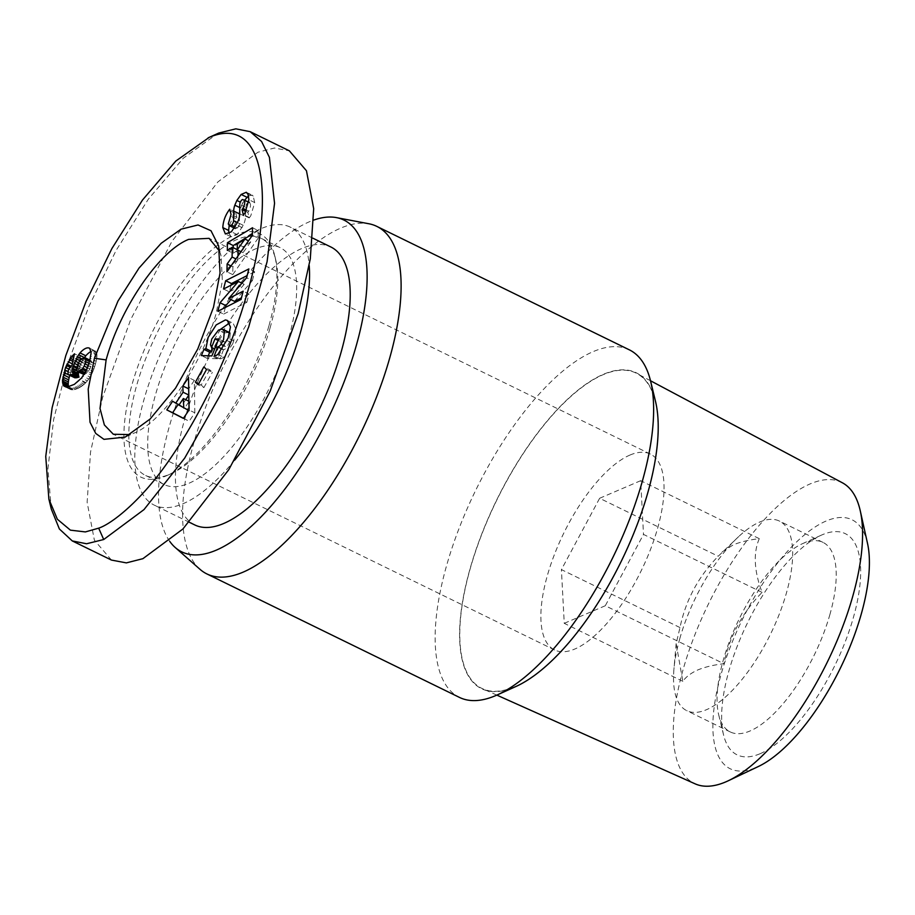 <?xml version="1.0" encoding="UTF-8"?>
<svg xmlns="http://www.w3.org/2000/svg" width="915" height="915" viewBox="0 0 915 915"><rect width="100%" height="100%" fill="white"/><g stroke="black" fill="none" stroke-linecap="round" stroke-linejoin="round"><path stroke-width="0.69" stroke-dasharray="4.58 3.43" d="M51.297 509.049L47.9 468.949L53.642 419.493L67.573 364.342L88.755 306.777L116.056 250.504L148.322 199.184L183.355 158.169L217.53 133.601M219.68 251.351L221.075 255.994L222.379 281.008L216.329 312.678C202.375 364.159 163.019 421.792 133.796 433.218L125.172 437.107M220.561 329.309L213.984 340.22L211.891 347.609M208.254 355.798L207.202 358.406L217.679 358.76L224.518 341.867L220.801 341.741L217.347 350.273L214.682 348.981M217.347 350.273L216.283 347.7L210.484 344.863M216.283 347.7L217.598 341.798L224.289 332.98L218.479 330.132M230.283 333.277L229.356 342.485L226.794 347.151L224.427 345.996M242.521 199.504L248.331 202.341C251.145 203.039 251.259 206.012 248.697 211.251L247.839 212.417L249.223 217.919L250.779 215.78L254.713 202.558L248.903 199.722M254.713 202.558L253.181 196.084L247.382 193.248M235.121 226.84L237.351 227.927L235.235 228.521L234.091 226.771L236.859 217.312L235.532 212.04L229.196 225.536M629.36 349.85A193.431 76.368 -63.9 0 0 593.069 351.669A193.431 76.368 -63.9 0 0 459.261 527.898A193.431 76.368 -63.9 0 0 459.444 697.402M200.008 569.324A193.431 76.368 116.1 0 1 210.507 394.903A193.431 76.368 116.1 0 1 340.506 228.201A193.431 76.368 116.1 0 1 368.951 223.775M655.46 401.182A175.852 69.426 -63.9 0 0 603.157 374.395A175.852 69.426 -63.9 0 0 470.047 568.798A175.852 69.426 -63.9 0 0 514.688 687.051A175.852 69.426 -63.9 0 0 515.98 686.479M169.698 541.303A184.647 72.903 116.1 0 1 188.959 372.039A184.647 72.903 116.1 0 1 309.27 221.819A184.647 72.903 116.1 0 1 313.799 220.058M842.338 482.765A167.582 66.166 -63.9 0 0 810.095 483.932A167.582 66.166 -63.9 0 0 693.776 637.641A167.582 66.166 -63.9 0 0 695.137 783.846M514.768 686.73A175.497 69.288 116.1 0 1 482.685 688.778A175.497 69.288 116.1 0 1 481.256 535.675A175.497 69.288 116.1 0 1 603.065 374.715A175.497 69.288 116.1 0 1 636.829 373.48A175.497 69.288 116.1 0 1 635.753 527.932A175.497 69.288 116.1 0 1 514.768 686.73M194.861 524.981A154.749 61.099 116.1 0 1 184.613 419.47A154.749 61.099 116.1 0 1 330.784 246.947M234.686 460.142A154.749 61.099 116.1 0 1 154.212 505.114A154.749 61.099 116.1 0 1 143.975 399.603A154.749 61.099 116.1 0 1 290.147 227.069A154.749 61.099 116.1 0 1 309.201 265.544M867.5 543.327A138.565 54.706 -63.9 0 0 826.005 521.07A138.565 54.706 -63.9 0 0 721.112 674.264A138.565 54.706 -63.9 0 0 756.293 767.445A138.565 54.706 -63.9 0 0 758.386 766.495M288.843 337.532A131.886 52.075 116.1 0 1 164.254 484.584A131.886 52.075 116.1 0 1 155.527 394.651A131.886 52.075 116.1 0 1 280.104 247.61A131.886 52.075 116.1 0 1 288.843 337.532M269.971 328.313A131.886 52.075 116.1 0 1 171.116 473.684A131.886 52.075 116.1 0 1 145.382 475.354A131.886 52.075 116.1 0 1 136.655 385.432A131.886 52.075 116.1 0 1 261.244 238.38A131.886 52.075 116.1 0 1 275.724 259.711A131.886 52.075 116.1 0 1 269.971 328.313M829.962 614.32A105.511 41.655 116.1 0 1 750.094 730.959A105.511 41.655 116.1 0 1 730.296 731.954A105.511 41.655 116.1 0 1 718.71 714.889A105.511 41.655 116.1 0 1 723.308 660.012A105.511 41.655 116.1 0 1 802.398 543.716A105.511 41.655 116.1 0 1 803.176 543.373A105.511 41.655 116.1 0 1 822.974 542.378A105.511 41.655 116.1 0 1 829.962 614.32M760.182 753.686A123.09 48.598 -63.9 0 0 853.363 617.602A123.09 48.598 -63.9 0 0 822.116 534.829A123.09 48.598 -63.9 0 0 821.201 535.229A123.09 48.598 -63.9 0 0 747.486 622.909A123.09 48.598 -63.9 0 0 723.571 734.939A123.09 48.598 -63.9 0 0 760.182 753.686M268.85 326.129A135.409 53.459 116.1 0 1 167.353 475.377A135.409 53.459 116.1 0 1 131.977 384.769A135.409 53.459 116.1 0 1 209.055 252.334A135.409 53.459 116.1 0 1 274.752 255.708A135.409 53.459 116.1 0 1 268.85 326.129M679.765 638.727A105.511 41.655 116.1 0 1 738.714 536.545A105.511 41.655 116.1 0 1 759.633 522.076A105.511 41.655 116.1 0 1 779.431 521.081A105.511 41.655 116.1 0 1 786.42 593.023A105.511 41.655 116.1 0 1 706.552 709.674A105.511 41.655 116.1 0 1 686.753 710.658A105.511 41.655 116.1 0 1 673.943 669.037A105.511 41.655 116.1 0 1 679.765 638.727M722.164 551.905L733.35 544.814C740.51 541.897 749.145 539.839 759.267 538.66C753.125 553.06 754.063 570.971 762.092 592.394C742.317 612.638 729.575 636.417 723.879 663.718C713.757 664.896 705.122 666.955 697.951 669.883C691.111 672.96 686.067 676.768 682.83 681.309L676.139 643.645L679.994 627.576C685.621 600.412 698.351 576.633 718.218 556.251L738.714 536.545M629.886 455.087A109.022 43.051 116.1 0 1 650.348 454.057A109.022 43.051 116.1 0 1 650.451 549.606A109.022 43.051 116.1 0 1 575.032 648.929A109.022 43.051 116.1 0 1 554.582 649.959A109.022 43.051 116.1 0 1 554.467 554.421A109.022 43.051 116.1 0 1 629.886 455.087M223.523 349.69L222.391 349.141L223.523 349.69A6.153 2.425 -63.9 0 0 224.255 349.53A6.153 2.425 -63.9 0 0 226.794 347.151M223.5 349.69L220.035 358.84L214.224 356.004M220.035 358.84A15.166 5.993 -63.9 0 0 221.647 358.44A15.166 5.993 -63.9 0 0 223.695 357.193L232.902 343.445L227.103 340.609M111.458 560.072L94.371 540.159L87.131 502.255L90.551 451.964L102.64 397.339L130.673 319.587L171.94 241.366L217.896 181.913L257.916 152.233L274.454 148.013L289.369 150.826M762.092 592.394L643.508 534.417L605.295 605.741L723.879 663.718M759.267 538.66L640.683 480.684L643.508 534.417M679.994 627.576L561.41 569.599L599.634 498.275L718.218 556.251M682.83 681.309L564.246 623.332L561.41 569.599M605.295 605.741L564.246 623.332M640.683 480.684L599.634 498.275M252.368 235.304L258.167 238.14L258.293 230.591L252.494 227.755M258.293 230.591L252.391 234.126M233.222 247.691L233.131 253.226L227.32 250.39M233.131 253.226L238.06 250.058L237.237 249.646M237.969 255.994L237.9 259.871L235.944 258.911M237.9 259.871L232.902 266.86L231.038 265.945M232.902 266.86L232.765 274.637L226.966 271.801M232.765 274.637L258.167 238.14M206.538 369.466L212.349 372.302L209.661 369.74L203.851 366.904M209.661 369.74L201.22 385.043L198.647 383.785M201.22 385.043L203.908 387.605L198.097 384.769M203.908 387.605L212.349 372.302M217.896 354.345L223.695 357.193M232.902 343.445L236.264 329.823L233.085 323.235L229.608 322.926M207.202 358.406L201.392 355.569M217.679 358.76L211.868 355.924M224.518 341.867L218.719 339.03M220.801 341.741L218.147 340.449M224.289 332.98L229.185 332.339M219.794 358.829L213.984 355.992M229.116 233.508L231.163 236.813L237.202 234.606L243.241 225.307A12.307 4.861 -63.9 0 0 245.529 216.649L245.609 207.19L239.799 204.354M248.811 202.066L248.331 202.341A3.283 1.292 -63.9 0 0 245.609 207.19M247.839 212.417L245.861 211.457M249.223 217.919L243.413 215.082M249.486 217.564L243.676 214.728M253.181 196.084L252.094 195.101L248.537 195.844M244.717 200.065L242.669 203.279L240.359 202.146M242.669 203.279L240.634 208.014A12.307 4.861 -63.9 0 0 239.741 211.342M239.456 216.34L239.398 223.535L237.397 222.562M237.351 227.927A3.283 1.292 -63.9 0 0 239.398 223.535M236.859 217.312L231.049 214.476M235.532 212.04L229.722 209.203M231.163 236.813L225.364 233.977M237.202 234.606L231.404 231.769M242.155 227.663L236.344 224.827M243.241 225.307L237.442 222.471M225.353 307.429L223.649 314.085L217.85 311.249M223.649 314.085L246.833 302.316L241.034 299.468M246.833 302.316L248.96 294.001L243.161 291.164M248.96 294.001L241.457 297.81M234.503 301.344L252.391 280.619L246.593 277.783M252.391 280.619L254.667 271.778L248.857 268.93M254.667 271.778L247.153 275.587M231.049 285.206L229.345 291.851L223.546 289.014M229.345 291.851L244.179 284.325L241.903 283.215M244.179 284.325L230.98 299.617M183.389 418.395L189.199 421.232L194.838 412.825L189.039 409.989M194.838 412.825L194.335 380.377L188.524 377.54M194.335 380.377L188.696 388.772M188.764 392.558L188.799 395.028M185.745 399.706L181.547 405.974L179.134 404.796M181.547 405.974L172.615 401.239M183.458 418.292L189.199 421.232M84.455 357.605L83.185 359.561L81.595 358.783M83.185 359.561L81.984 361.688L79.765 360.601M81.984 361.688L80.943 363.873L78.461 362.66M80.943 363.873L80.051 366.137L77.501 364.891M80.051 366.137L79.296 368.459L76.78 367.224M79.296 368.459L79.045 369.408L76.597 368.219M79.045 369.408L78.587 371.616L76.574 370.632M74.298 377.598L68.019 374.189M73.829 377.026L73.577 375.688L67.767 372.851M73.577 375.688L73.921 373.743L68.11 370.907M73.921 373.743L74.184 372.92L68.373 370.083M74.184 372.92L75.282 370.735L69.471 367.899M75.282 370.735L76.174 369.637L70.364 366.801M76.174 369.637L77.752 368.299L71.942 365.462M77.752 368.299L80.303 356.656L74.492 353.819M80.303 356.656L78.907 357.914L74.104 355.569M78.907 357.914L77.478 359.423L73.669 357.559M77.478 359.423L76.139 361.105L73.211 359.664M76.139 361.105L75.156 362.523L72.834 361.391M75.156 362.523L73.898 364.616L72.296 363.838M73.898 364.616L72.72 366.949L71.118 366.172M72.72 366.949L72.159 368.219L70.055 367.19M72.159 368.219L71.336 370.369L68.842 369.157M71.336 370.369L70.512 372.771L67.996 371.547M70.512 372.771L69.746 375.367M68.934 387.869L71.05 389.699L74.39 389.618L68.591 386.782L68.934 387.869L67.172 387.011M69.037 388.051L66.909 387.011M69.574 388.772L65.869 386.965M70.238 389.332L64.439 386.496M71.05 389.699L65.251 386.862M72.022 389.859L66.223 387.022M73.131 389.836L67.321 386.999M74.39 389.618L75.796 389.195L69.998 386.359M75.796 389.195L77.34 388.612L71.542 385.775M77.34 388.612L78.656 387.994L72.857 385.158M78.656 387.994L80.131 387.205L74.321 384.369M80.131 387.205L81.538 386.313L75.728 383.476M81.538 386.313L82.888 385.318L77.077 382.481M82.888 385.318L84.169 384.243L78.358 381.406M84.169 384.243L85.358 383.099L79.548 380.263M85.358 383.099L85.85 382.562L80.051 379.725M85.85 382.562L87.36 380.869L81.549 378.032M87.36 380.869L88.744 379.027L82.933 376.191M88.744 379.027L90.036 377.083L84.226 374.246M90.036 377.083L91.191 375.059L85.381 372.211M91.191 375.059L91.969 373.503L86.17 370.666M91.969 373.503L92.895 371.421L87.085 368.585M92.895 371.421L93.799 369.134L87.989 366.297M93.799 369.134L94.634 366.663L88.824 363.827M94.634 366.663L95.412 364.067L89.601 361.219M95.412 364.067L89.704 360.887M95.503 363.735L96.155 361.242L90.345 358.394M96.155 361.242L96.59 359.046L90.791 356.209M96.59 359.046L96.853 357.113L91.043 354.277M96.853 357.113L96.933 355.443L91.134 352.595M96.933 355.443L96.898 354.551L91.1 351.715M96.898 354.551L96.647 353.11L90.848 350.262M96.647 353.11L96.178 351.966L90.379 349.118M96.178 351.966L89.659 348.295M95.469 351.131A19.798 7.812 -63.9 0 0 95.263 351.017A19.798 7.812 -63.9 0 0 91.043 351.44M250.756 241.903L243.035 252.689L243.138 246.798L250.756 241.903L248.525 240.817M189.554 410.846L184.75 407.918L189.142 401.365L189.554 410.846L188.73 410.446M83.139 374.418L82.224 372.062L83.894 366.172L86.57 362.283L90.139 360.407L91.454 361.162L91.763 362.592L89.956 368.962L87.829 372.085L84.088 374.452M240.977 251.671L243.035 252.689M243.138 246.798L237.328 243.962M178.94 405.082L184.75 407.918M76.414 369.225L82.224 372.062M82.602 370.003L76.791 367.167M76.585 370.758L82.384 373.594M76.666 370.941L82.476 373.778M84.432 373.892L85.026 374.189M85.129 372.657L86.49 373.32M85.919 371.158L87.829 372.085M86.468 370.003L88.652 371.078M87.428 367.716L89.956 368.962M88.263 365.485L90.882 366.766M88.995 363.255L91.523 364.49M89.521 361.494L91.763 362.592M89.83 360.373L91.454 361.162M89.899 360.11L91.054 360.682M84.34 357.571L90.139 360.407M83.036 357.891L88.835 360.727M82.156 358.348L87.954 361.185M80.76 359.446L86.57 362.283M79.502 360.91L85.312 363.747M79.285 361.208L85.095 364.056M78.084 363.335L83.894 366.172M77.237 365.6L83.036 368.436M233.943 340.895L228.132 338.047M239.719 213.813L245.529 216.649M248.697 211.251L246.501 210.187M240.634 208.014L239.776 207.591M235.898 218.616L230.1 215.768M234.766 213.069L230.123 210.805M496.834 695.114L482.685 688.778M189.302 522.271L154.212 505.114M164.254 484.584L145.382 475.354M171.116 473.684L167.353 475.377M822.974 542.378L779.431 521.081M650.348 454.057L209.1 238.346M650.508 380.754L636.829 373.48M312.816 238.152L290.147 227.069M280.104 247.61L261.244 238.38M718.71 714.889L723.571 734.939M802.398 543.716L821.201 535.229M275.724 259.711L274.752 255.708M730.296 731.954L686.753 710.658M676.139 643.645L673.943 669.037M554.582 649.959L113.334 434.248M218.651 245.963L221.087 255.994M227.286 320.399L233.085 323.235M246.284 192.264L252.094 195.101M235.235 228.521L234.309 228.064M89.453 348.18L95.263 351.017"/><path stroke-width="1.37" d="M98.671 528.149L85.37 531.924L70.409 530.151L57.359 519.24L48.861 499.018L45.75 456.436L52.132 407.667L65.8 355.603L85.964 301.653L111.927 248.503L142.523 199.996L175.806 161.063L209.261 137.341C266.414 113.197 275.038 201.323 246.684 294.882C232.284 345.127 206.596 405.745 170.293 458.598C141.653 500.699 111.561 523.998 98.671 528.149L103.715 539.518L86.57 543.762L72.274 540.925L59.372 528.973L51.297 509.049L48.861 499.018M208.128 137.833L218.731 133.064L235.83 128.832L250.172 131.669L261.576 141.47L269.41 157.357L274.557 203.302L267.077 261.736L248.686 327.021L220.732 394.331L184.704 458.083L143.998 509.598L103.715 539.518M213.515 307.234L197.812 348.878L175.566 388.109L150.083 419.059L125.172 437.107L103.967 439.349L95.743 433.435L90.025 422.25L88.206 389.138L94.417 358.257L117.978 301.069L139.057 268.026L161.166 243.299L181.033 229.185L198.052 224.976L210.999 230.74L218.651 245.963L220.046 273.002L213.515 307.234M130.09 434.602L113.334 434.248L104.367 424.949L100.021 408.49L106.117 359.904C120.197 308.309 159.244 250.962 188.65 239.375L209.1 238.346L219.68 251.351M211.891 347.609L211.674 351.486L205.864 348.649L208.174 337.372L216.192 324.905L225.364 319.941L227.286 320.399L230.454 326.975L228.132 338.047L217.896 354.345A15.166 5.993 116.1 0 1 215.849 355.603A15.166 5.993 116.1 0 1 214.224 356.004L217.713 346.842A6.153 2.425 -63.9 0 0 218.445 346.694A6.153 2.425 -63.9 0 0 220.984 344.315L223.557 339.648L224.472 330.441L221.522 329.171L218.479 330.132L211.8 338.95L210.484 344.863L211.537 347.437L215.002 338.905L218.719 339.03L211.868 355.924L201.392 355.569L203.908 349.358L205.864 348.649M214.682 348.981L211.537 347.437M229.757 333.026L224.472 330.441M248.903 199.722L244.98 212.943L243.413 215.082L242.029 209.581L242.887 208.414C245.46 203.176 245.334 200.202 242.521 199.504A3.283 1.292 -63.9 0 0 239.799 204.354L239.719 213.813A12.307 4.861 116.1 0 1 237.442 222.471L231.404 231.769L225.364 233.977L222.803 227.595C223.169 221.339 225.193 215.585 228.876 210.358L229.722 209.203L231.049 214.476L228.281 223.935L229.425 225.685L231.541 225.09A3.283 1.292 -63.9 0 0 233.588 220.698L233.668 211.045A12.307 4.861 116.1 0 1 234.823 205.177L236.871 200.442L241.148 194.449L246.284 192.264L248.068 194.426L248.903 199.722M248.537 195.844L244.717 200.065M229.196 225.536L228.613 230.443L222.803 227.595M206.893 573.934L459.444 697.402A193.431 76.368 -63.9 0 0 495.747 695.583A193.431 76.368 -63.9 0 0 497.177 694.954A193.431 76.368 -63.9 0 0 613.016 557.166A193.431 76.368 -63.9 0 0 650.599 381.132A193.431 76.368 -63.9 0 0 629.36 349.85L376.808 226.382A193.431 76.368 116.1 0 1 376.991 395.886A193.431 76.368 116.1 0 1 243.196 572.115A193.431 76.368 116.1 0 1 206.893 573.934A193.431 76.368 116.1 0 1 200.008 569.324L175.154 547.445A184.647 72.903 116.1 0 1 169.698 541.303M313.799 220.058A184.647 72.903 116.1 0 1 336.411 217.61A184.647 72.903 116.1 0 1 347.494 372.805A184.647 72.903 116.1 0 1 216.375 550.109A184.647 72.903 116.1 0 1 175.154 547.445M496.834 695.114L695.137 783.846A167.582 66.166 -63.9 0 0 725.778 781.89A167.582 66.166 -63.9 0 0 728.317 780.747A167.582 66.166 -63.9 0 0 827.377 661.968A167.582 66.166 -63.9 0 0 860.272 510.844A167.582 66.166 -63.9 0 0 842.338 482.765L650.508 380.754M312.816 238.152L330.784 246.947A154.749 61.099 116.1 0 1 341.032 352.458A154.749 61.099 116.1 0 1 194.861 524.981L189.302 522.271M309.201 265.544A154.749 61.099 116.1 0 1 300.394 332.591A154.749 61.099 116.1 0 1 234.686 460.142M336.411 217.61L368.951 223.775A193.431 76.368 116.1 0 1 376.808 226.382M497.177 694.954L515.98 686.479A175.852 69.426 -63.9 0 0 621.296 561.215A175.852 69.426 -63.9 0 0 655.46 401.182L650.599 381.132M728.317 780.747L758.386 766.495A138.565 54.706 -63.9 0 0 840.302 668.293A138.565 54.706 -63.9 0 0 867.5 543.327L860.272 510.844M250.172 131.669L289.369 150.826L306.456 170.75L313.685 208.643L310.276 258.945L298.176 313.559L270.142 391.311L228.876 469.532L182.931 528.984L142.9 558.676L126.362 562.885L111.458 560.072L72.274 540.925M227.446 242.715L252.494 227.755L252.368 235.304L226.966 271.801L227.092 264.023L232.09 257.024L232.261 247.222L227.32 250.39L227.446 242.715L233.256 245.552L233.222 247.691M195.41 382.207L203.851 366.904L206.538 369.466L198.097 384.769L195.41 382.207L198.647 383.785M249.406 202.352L242.521 199.504M241.034 299.468L217.85 311.249L220.023 302.739L238.369 281.488L223.546 289.014L225.673 280.711L248.857 268.93L246.593 277.783L228.704 298.507L243.161 291.164L241.034 299.468M188.524 377.54L189.039 409.989L183.389 418.395L166.805 409.897L172.615 401.239L175.737 403.138L183.069 392.215L182.794 386.073L188.524 377.54M77.375 356.724L80.005 352.927A19.798 7.812 116.1 0 1 89.453 348.18A19.798 7.812 116.1 0 1 89.659 348.295L91.134 352.595L89.704 360.887L86.17 370.666L81.549 378.032L74.321 384.369L67.321 386.999L63.764 385.936L62.437 380.892L65.525 367.533L71.667 356.587L74.492 353.819L71.942 365.462L69.471 367.899L68.11 370.907L68.019 374.189L69.094 374.978L73.2 374.292L72.594 370.655L73.234 366.572L77.375 356.724L81.595 358.783M252.391 234.126L233.256 245.552M237.237 249.646L232.261 247.222M235.944 258.911L232.09 257.024M238.06 250.253L237.969 255.994M231.038 265.945L227.092 264.023M229.608 322.926L220.561 329.309M211.674 351.486L209.718 352.195L203.908 349.358M209.718 352.195L208.254 355.798M218.147 340.449L215.002 338.905M223.374 329.503L229.825 332.774M222.391 349.141L217.69 346.842L222.402 349.141M245.861 211.457L242.029 209.581M240.359 202.146L236.871 200.442M239.741 211.342A12.307 4.861 -63.9 0 0 239.478 213.881L239.456 216.34M228.613 230.443L229.116 233.508M220.023 302.739L225.833 305.576L225.353 307.429M241.457 297.81L234.503 301.344L228.704 298.507M247.153 275.587L231.484 283.547L225.673 280.711M231.484 283.547L231.049 285.206M241.903 283.215L238.369 281.488M230.98 299.617L225.833 305.576M188.696 388.772L182.794 386.073M188.799 395.028L183.069 392.215M188.604 388.909L188.764 392.558M179.134 404.796L175.737 403.138M188.799 395.154L185.745 399.706M178.242 404.361L172.615 412.734L166.805 409.897M172.615 412.734L183.458 418.292M80.005 352.927L85.816 355.775L84.455 357.593L78.656 354.757M79.765 360.601L76.174 358.852M78.461 362.66L75.133 361.036M77.501 364.891L74.241 363.289M76.78 367.224L73.497 365.623M76.597 368.219L73.234 366.572M76.574 370.632L72.777 368.779M78.53 372.165L78.404 373.492L72.594 370.655M78.404 373.492L78.404 374.201L72.605 371.353M78.404 374.201L78.587 375.733L72.788 372.885M78.587 375.733L78.999 377.14L73.2 374.292M78.999 377.14L72.96 374.349M78.759 377.186L77.123 377.621L71.324 374.784M77.123 377.621L75.831 377.838L70.032 374.99M75.831 377.838L69.094 374.978M74.893 377.815L68.488 374.761M74.104 355.569L73.097 355.077M73.669 357.559L71.667 356.587M73.211 359.664L70.341 358.257M72.834 361.391L69.346 359.687M72.296 363.838L68.099 361.78M71.118 366.172L66.909 364.113M70.055 367.19L66.36 365.382M68.842 369.157L65.525 367.533M67.996 371.547L64.713 369.935M69.746 375.367L63.924 372.599M69.734 375.436L69.163 377.609L63.352 374.761M69.163 377.609L68.671 379.874L62.861 377.037M68.671 379.874L68.362 381.91L62.563 379.062M68.362 381.91L68.236 383.728L62.437 380.892M68.236 383.728L68.305 385.307L62.495 382.47M68.305 385.307L68.522 386.69L62.723 383.854M67.172 387.011L63.124 385.032M66.909 387.011L63.238 385.215M65.869 386.965L63.764 385.936M91.043 351.44A19.798 7.812 -63.9 0 0 85.816 355.775M84.088 374.452L77.329 371.582L84.111 374.418M237.237 249.852L244.946 239.067L237.328 243.962L237.237 249.852L240.977 251.671M244.946 239.067L248.525 240.817M188.902 401.25L183.343 398.528L178.94 405.082L188.73 410.446M183.755 408.01L183.343 398.528M78.393 371.616L82.018 369.248L84.157 366.114L85.953 359.755L85.655 358.325L84.34 357.571L80.76 359.446L78.084 363.335L76.414 369.225L77.329 371.582M79.228 371.341L84.432 373.892M80.68 370.484L85.129 372.657M82.018 369.248L85.919 371.158M82.853 368.23L86.468 370.003M84.157 366.114L87.428 367.716M85.072 363.93L88.263 365.485M85.724 361.654L88.995 363.255M85.953 359.755L89.521 361.494M85.655 358.325L89.83 360.373M85.255 357.834L89.899 360.11M94.417 358.257L106.117 359.904M246.958 197.285L241.148 194.449M224.427 345.996L220.984 344.315M246.501 210.187L242.887 208.414M239.776 207.591L234.823 205.177M239.478 213.881L233.668 211.045M237.397 222.562L233.588 220.698M231.541 225.09L235.121 226.84M230.123 210.805L228.967 210.233M235.235 228.521L229.425 225.685"/></g></svg>
